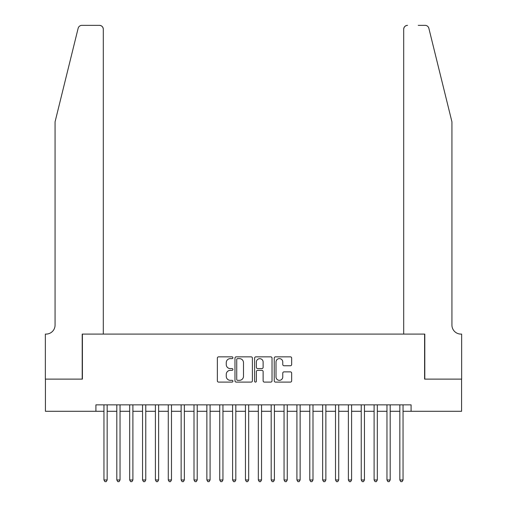 <?xml version="1.0" encoding="UTF-8"?>
<svg xmlns="http://www.w3.org/2000/svg" width="507" height="507" viewBox="0 0 507 507"><rect width="100%" height="100%" fill="white"/><g stroke="black" fill="none" stroke-linecap="round" stroke-linejoin="round"><path stroke-width="0.76" d="M232.916 357.727A0.881 0.881 0 0 0 232.035 356.846L218.618 356.846A1.261 1.261 0 0 0 217.357 358.107L217.357 380.839A1.261 1.261 0 0 0 218.618 382.101L232.035 382.101A0.881 0.881 0 0 0 232.916 381.213A0.881 0.881 0 0 0 232.035 380.332L230.298 380.332A4.043 4.043 0 0 1 226.255 376.289L226.255 374.394A4.043 4.043 0 0 1 230.298 370.357L232.035 370.357A0.881 0.881 0 0 0 232.916 369.47A0.881 0.881 0 0 0 232.035 368.589L230.298 368.589A4.043 4.043 0 0 1 226.255 364.546L226.255 362.651A4.043 4.043 0 0 1 230.298 358.614L232.035 358.614A0.881 0.881 0 0 0 232.916 357.727M290.403 365.75A1.261 1.261 0 0 0 291.664 364.482L291.664 358.107A1.261 1.261 0 0 0 290.403 356.846L275.504 356.846A1.261 1.261 0 0 0 274.243 358.107L274.243 380.839A1.261 1.261 0 0 0 275.504 382.101L290.403 382.101A1.261 1.261 0 0 0 291.664 380.839L291.664 373.133A1.261 1.261 0 0 0 290.403 371.872L284.028 371.872A1.261 1.261 0 0 0 282.767 373.133L282.767 376.954A3.378 3.378 0 0 1 279.389 380.332A3.378 3.378 0 0 1 276.011 376.954L276.011 361.992A3.378 3.378 0 0 1 279.389 358.614A3.378 3.378 0 0 1 282.767 361.992L282.767 364.482A1.261 1.261 0 0 0 284.028 365.75L290.403 365.75M95.912 411.285L45.421 411.285L45.421 379.122L82.407 379.122L82.407 334.094L424.593 334.094L424.593 379.122L461.579 379.122L461.579 411.285L411.088 411.285L411.088 404.852L95.912 404.852L95.912 411.285L103.954 411.285M252.397 358.107A1.261 1.261 0 0 0 251.13 356.846L236.23 356.846A1.261 1.261 0 0 0 234.969 358.107L234.969 380.839A1.261 1.261 0 0 0 236.23 382.101L251.13 382.101A1.261 1.261 0 0 0 252.397 380.839L252.397 358.107M255.87 356.846L270.77 356.846A1.261 1.261 0 0 1 272.031 358.107L272.031 380.839A1.261 1.261 0 0 1 270.77 382.101L264.394 382.101A1.261 1.261 0 0 1 263.127 380.839L263.127 371.618A1.261 1.261 0 0 0 261.865 370.357L257.638 370.357A1.261 1.261 0 0 0 256.371 371.618L256.371 381.213A0.881 0.881 0 0 1 255.49 382.101A0.881 0.881 0 0 1 254.603 381.213L254.603 358.107A1.261 1.261 0 0 1 255.87 356.846M107.167 411.285L116.813 411.285M120.032 411.285L129.678 411.285M132.897 411.285L142.543 411.285M145.763 411.285L155.408 411.285M158.628 411.285L168.273 411.285M171.486 411.285L181.138 411.285M184.352 411.285L194.004 411.285M197.217 411.285L206.869 411.285M210.082 411.285L219.734 411.285M222.947 411.285L232.593 411.285M235.812 411.285L245.458 411.285M248.677 411.285L258.323 411.285M261.542 411.285L271.188 411.285M274.407 411.285L284.053 411.285M287.266 411.285L296.918 411.285M300.131 411.285L309.783 411.285M312.996 411.285L322.648 411.285M325.862 411.285L335.514 411.285M338.727 411.285L348.372 411.285M351.592 411.285L361.238 411.285M364.457 411.285L374.103 411.285M377.322 411.285L386.968 411.285M390.187 411.285L399.833 411.285M403.046 411.285L411.088 411.285M237.618 358.614A0.881 0.881 0 0 0 236.737 359.495L236.737 379.445A0.881 0.881 0 0 0 237.618 380.332L239.45 380.332A4.043 4.043 0 0 0 243.493 376.289L243.493 362.651A4.043 4.043 0 0 0 239.45 358.614L237.618 358.614M263.127 362.055A3.378 3.378 0 0 0 259.749 358.677A3.378 3.378 0 0 0 256.371 362.055L256.371 367.328A1.261 1.261 0 0 0 257.638 368.589L261.865 368.589A1.261 1.261 0 0 0 263.127 367.328L263.127 362.055M107.167 404.852L107.167 479.977L103.954 479.977L103.954 404.852M107.167 479.977L106.204 481.65L104.917 481.65L103.954 479.977M78.141 28.284C79.124 26.168 79.124 26.168 78.141 28.284C79.124 26.168 79.124 26.168 78.141 28.284L55.067 121.832L55.067 325.088A9.006 9.006 0 0 1 46.061 334.094L45.351 334.094L45.351 379.122L82.21 379.122L82.21 334.094L103.308 334.094L103.308 29.21A3.86 3.86 0 0 0 99.448 25.35L81.887 25.35A3.86 3.86 0 0 0 78.141 28.284M88.769 25.35L99.448 25.35C101.774 25.597 103.06 26.884 103.308 29.21L103.308 334.094M55.067 325.088A9.006 9.006 0 0 1 46.061 334.094M444.861 93.149L428.859 28.284C427.876 26.168 427.876 26.168 428.859 28.284C427.876 26.168 427.876 26.168 428.859 28.284L451.933 121.832L451.933 325.088A9.006 9.006 0 0 0 460.939 334.094L461.649 334.094L461.649 379.122L424.79 379.122L424.79 334.094L403.692 334.094L403.692 29.21L403.692 334.094M418.231 25.35L425.113 25.35A3.86 3.86 0 0 1 428.859 28.284M407.552 25.35A3.86 3.86 0 0 0 403.692 29.21C403.94 26.884 405.226 25.597 407.552 25.35M451.933 325.088A9.006 9.006 0 0 0 460.939 334.094M120.032 404.852L120.032 479.977L116.813 479.977L116.813 404.852M120.032 479.977L119.069 481.65L117.782 481.65L116.813 479.977M132.897 404.852L132.897 479.977L129.678 479.977L129.678 404.852M132.897 479.977L131.934 481.65L130.648 481.65L129.678 479.977M145.763 404.852L145.763 479.977L142.543 479.977L142.543 404.852M145.763 479.977L144.793 481.65L143.506 481.65L142.543 479.977M158.628 404.852L158.628 479.977L155.408 479.977L155.408 404.852M158.628 479.977L157.658 481.65L156.371 481.65L155.408 479.977M171.486 404.852L171.486 479.977L168.273 479.977L168.273 404.852M171.486 479.977L170.523 481.65L169.237 481.65L168.273 479.977M184.352 404.852L184.352 479.977L181.138 479.977L181.138 404.852M184.352 479.977L183.388 481.65L182.102 481.65L181.138 479.977M197.217 404.852L197.217 479.977L194.004 479.977L194.004 404.852M197.217 479.977L196.253 481.65L194.967 481.65L194.004 479.977M210.082 404.852L210.082 479.977L206.869 479.977L206.869 404.852M210.082 479.977L209.118 481.65L207.832 481.65L206.869 479.977M222.947 404.852L222.947 479.977L219.734 479.977L219.734 404.852M222.947 479.977L221.984 481.65L220.697 481.65L219.734 479.977M235.812 404.852L235.812 479.977L232.593 479.977L232.593 404.852M235.812 479.977L234.849 481.65L233.562 481.65L232.593 479.977M248.677 404.852L248.677 479.977L245.458 479.977L245.458 404.852M248.677 479.977L247.714 481.65L246.427 481.65L245.458 479.977M261.542 404.852L261.542 479.977L258.323 479.977L258.323 404.852M261.542 479.977L260.573 481.65L259.286 481.65L258.323 479.977M274.407 404.852L274.407 479.977L271.188 479.977L271.188 404.852M274.407 479.977L273.438 481.65L272.151 481.65L271.188 479.977M287.266 404.852L287.266 479.977L284.053 479.977L284.053 404.852M287.266 479.977L286.303 481.65L285.016 481.65L284.053 479.977M300.131 404.852L300.131 479.977L296.918 479.977L296.918 404.852M300.131 479.977L299.168 481.65L297.882 481.65L296.918 479.977M312.996 404.852L312.996 479.977L309.783 479.977L309.783 404.852M312.996 479.977L312.033 481.65L310.747 481.65L309.783 479.977M325.862 404.852L325.862 479.977L322.648 479.977L322.648 404.852M325.862 479.977L324.898 481.65L323.612 481.65L322.648 479.977M338.727 404.852L338.727 479.977L335.514 479.977L335.514 404.852M338.727 479.977L337.763 481.65L336.477 481.65L335.514 479.977M351.592 404.852L351.592 479.977L348.372 479.977L348.372 404.852M351.592 479.977L350.629 481.65L349.342 481.65L348.372 479.977M364.457 404.852L364.457 479.977L361.238 479.977L361.238 404.852M364.457 479.977L363.494 481.65L362.207 481.65L361.238 479.977M377.322 404.852L377.322 479.977L374.103 479.977L374.103 404.852M377.322 479.977L376.352 481.65L375.066 481.65L374.103 479.977M390.187 404.852L390.187 479.977L386.968 479.977L386.968 404.852M390.187 479.977L389.218 481.65L387.931 481.65L386.968 479.977M403.046 404.852L403.046 479.977L399.833 479.977L399.833 404.852M403.046 479.977L402.083 481.65L400.796 481.65L399.833 479.977"/></g></svg>
